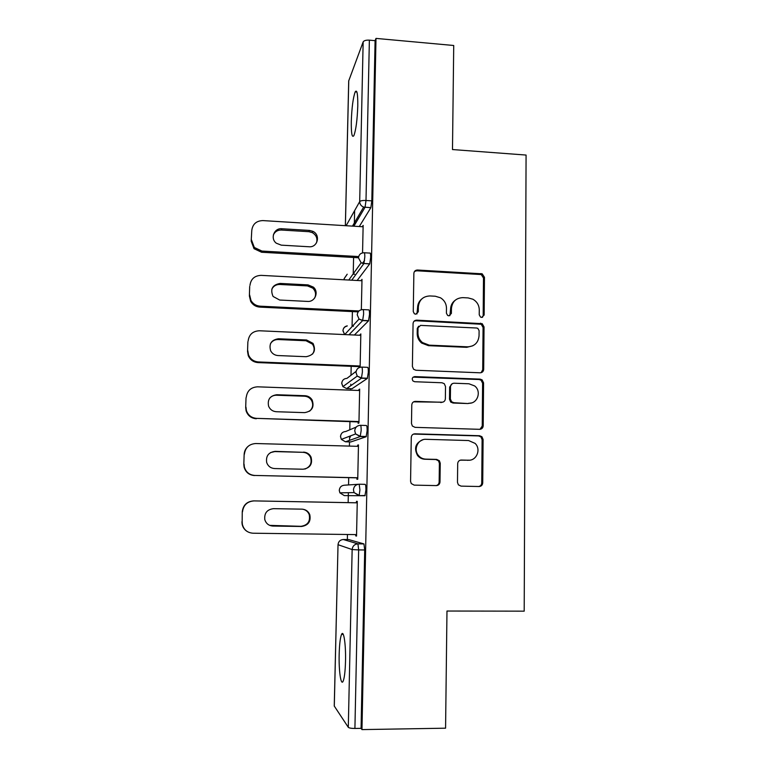 <?xml version="1.0" encoding="UTF-8"?>
<svg xmlns="http://www.w3.org/2000/svg" width="768" height="768" viewBox="0 0 768 768"><rect width="100%" height="100%" fill="white"/><g stroke="black" fill="none" stroke-linecap="round" stroke-linejoin="round"><path stroke-width="1.15" d="M481.67 317.424L484.147 315.043L484.464 277.277L482.198 273.821L417.485 270.019C415.325 270.115 414.115 271.248 413.866 273.398L413.261 311.587L414.365 313.757L415.728 314.227L418.272 311.827L418.349 306.874C419.155 299.923 423.014 296.285 429.936 295.949L435.274 296.227L440.525 297.802C444.374 300.25 446.362 303.734 446.477 308.266L446.419 313.2L447.638 315.446L448.867 315.83L451.382 313.44L451.44 308.515C452.208 301.603 456.019 297.974 462.864 297.638L468.144 297.917L472.877 299.222C476.986 301.603 479.117 305.165 479.28 309.898L479.232 314.803L480.557 317.098L481.67 317.424M482.496 317.318L483.178 315.648L483.494 277.997L481.238 274.56L416.736 270.778L414.499 271.44M416.976 313.958L417.59 307.507L418.349 306.874M449.894 315.658L450.576 309.139L451.44 308.515M345.514 661.248C345.955 644.41 343.67 629.434 341.578 634.368C340.262 637.546 339.466 644.189 339.168 654.278C338.717 670.502 340.906 686.227 343.104 681.274C344.419 678.154 345.226 671.472 345.514 661.248M357.782 105.955C357.878 93.888 357.014 89.184 355.21 91.853C353.117 97.565 351.811 107.424 351.293 121.421C351.168 133.45 352.032 138.182 353.875 135.619C355.939 130.09 357.245 120.202 357.782 105.955M457.478 482.342L458.362 484.819L461.04 486.125L479.126 486.518C481.296 486.336 482.496 485.136 482.726 482.899L483.091 439.488L481.93 436.723L479.578 435.725L414.96 433.814C412.752 433.978 411.523 435.178 411.274 437.414L410.573 481.306L411.254 483.542L414.163 485.126L436.33 485.597C438.528 485.424 439.747 484.205 439.997 481.958L440.237 463.21L439.354 460.723L436.675 459.408L425.731 459.13C422.726 458.986 420.259 457.728 418.32 455.357C413.098 449.222 418.157 438.73 426.019 439.315L468.576 440.544L475.056 443.366C481.334 449.088 476.717 460.829 468.384 460.224L461.318 460.042C459.139 460.205 457.93 461.414 457.69 463.642L457.478 482.342M375.994 38.4L453.725 45.494L452.486 149.549L526.08 155.059L524.198 611.165L446.976 611.03L445.574 728.189L361.968 729.6L375.994 38.4L375.091 40.666L369.37 40.147L366 200.486L371.827 200.861L375.091 40.666M480.125 372.797C482.266 372.662 483.456 371.501 483.686 369.322L484.042 326.918L482.198 323.674L416.717 320.15C414.538 320.266 413.328 321.408 413.069 323.597L412.397 366.461L413.568 369.245L415.939 370.253L480.125 372.797M483.571 382.877L483.206 425.779C482.976 427.987 481.786 429.168 479.635 429.322L415.056 427.354L412.378 426.038L411.485 423.542L411.782 404.928C412.042 402.71 413.261 401.53 415.459 401.386L441.734 402.288C443.914 402.144 445.123 400.973 445.363 398.765L445.517 386.534L444.259 383.683L441.984 382.762L414.682 381.725L412.963 380.976C411.638 378.662 412.234 377.213 414.758 376.608L480.077 379.123L482.112 379.872L483.571 382.877L482.602 383.261L482.237 426.019L483.206 425.779M482.506 427.91L481.699 427.891M345.36 225.677L348.71 80.899L363.149 41.914C363.984 40.579 366.058 39.994 369.37 40.147M355.037 224.208L355.094 221.683M361.968 729.6L361.075 728.352L354.912 728.458C351.35 728.438 349.142 728.054 348.298 727.315L334.253 706.032L338.026 544.704L334.291 706.186M347.338 539.558L347.453 534.49M348.154 502.637L348.307 495.677M348.307 495.61L348.374 492.691M348.547 484.934L348.71 477.658M349.411 446.093L349.507 441.888M349.536 440.352L349.632 436.224M349.776 429.802L349.949 421.67M350.65 390.173L350.688 388.694M350.746 385.718L350.784 384.154M350.986 375.283L351.178 366.307M352.07 326.016L352.397 311.587M353.222 274.08L353.597 257.472M354.307 225.446L354.634 210.595M251.779 230.429L251.184 241.142L251.779 230.429C252.643 224.102 256.349 220.819 262.886 220.589L363.11 226.771L362.333 226.694L363.139 225.398L362.554 252.874M348.739 539.578L363.946 543.926L364.714 549.974L358.656 549.907L354.912 728.458M361.075 728.352L364.714 549.974M371.827 200.861L370.867 207.648L359.29 226.541M359.184 484.214C355.776 484.493 353.866 486.355 353.443 489.802L354.096 492.595L359.194 495.379L359.923 489.898L359.184 484.214L365.165 484.349C365.693 484.656 365.952 486.547 365.933 490.013L364.925 495.744L344.294 495.6L364.925 495.744M360.538 425.309L366.365 425.482C366.893 425.606 367.152 427.373 367.142 430.781L366.134 436.752L350.87 441.926M350.333 437.069L350.371 435.936M361.862 367.104L367.555 367.334C368.093 367.267 368.352 368.909 368.333 372.259L367.334 378.461L351.974 388.742M363.158 309.6L368.736 309.869C369.264 309.629 369.523 311.155 369.514 314.448L368.506 320.87L354.394 335.011M364.435 252.778L369.898 253.085C370.426 252.672 370.694 254.083 370.675 257.318L369.763 263.818L357.168 280.474M362.448 263.376L364.579 260.429M361.344 309.725L361.997 279.341L361.181 280.685M360.125 367.248L360.835 333.898L360.019 335.27M359.347 366.634L359.328 367.517M358.166 421.92L358.138 423.35L358.944 422.995L359.664 389.078L358.838 390.47M356.976 477.85L356.938 479.29L357.744 479.213L358.474 444.902L357.667 445.142L357.648 446.314M355.766 534.605L355.738 535.882L356.534 536.083L357.274 501.37L356.467 501.341L356.438 502.79M361.19 280.378L361.968 280.416M360.029 334.675L360.816 334.714M358.858 389.597L359.645 389.626M357.667 445.142L358.464 445.171M355.738 535.882L356.544 535.891M455.376 300.115C452.323 302.285 450.73 305.29 450.576 309.139M421.795 298.934C419.126 301.123 417.725 303.984 417.59 307.507M481.104 372.691L482.717 369.754L483.072 327.485L481.238 324.25L415.958 320.746L414.038 321.216M479.098 330.634L477.84 328.378L476.65 328.013L420.576 325.392L418.032 327.802L417.946 333.053C417.984 336.893 419.482 340.061 422.438 342.557L429.245 345.158L467.654 346.829C474.509 346.426 478.31 342.758 479.05 335.827L479.098 330.634M418.646 326.198L417.274 328.378L418.032 327.802M472.81 345.792L466.733 347.328L428.448 345.667L421.661 343.075C418.723 340.589 417.226 337.43 417.197 333.6L417.274 328.378M480.019 429.312L482.237 426.019M442.646 402.202L413.587 401.846M482.602 383.261L481.142 380.266L479.107 379.517L413.136 377.136M468.768 403.229C477.542 403.958 481.834 391.219 474.624 385.93L468.96 383.779L454.118 383.213C451.958 383.357 450.758 384.518 450.509 386.726L450.365 398.938L451.565 401.731L453.898 402.71L467.846 403.546L471.523 402.912M452.198 383.722L449.645 387.091L450.509 386.726M467.846 403.546L453.014 403.027L450.691 402.058L449.501 399.264L449.645 387.091M469.325 460.195L460.32 460.157M423.12 439.68C415.565 442.781 413.702 448.051 417.552 455.491C419.482 457.853 421.949 459.11 424.934 459.254L425.731 459.13M436.099 485.597C437.962 485.165 438.989 483.965 439.152 481.997L439.392 463.315L438.518 460.838L435.85 459.533L424.934 459.254M478.742 486.509C480.586 486.077 481.594 484.886 481.747 482.938L482.112 439.68L480.96 436.925L478.608 435.926L413.53 434.074M251.462 239.894L254.323 247.469L261.917 251.059L261.59 252.25L358.474 257.75M261.59 252.25L254.026 248.678L251.184 241.142M273.331 235.027C274.886 231.667 277.574 229.997 281.376 230.035L308.938 231.696L312.307 232.618C316.33 235.085 317.722 238.522 316.474 242.909M261.917 251.059L358.666 256.57M309.494 230.419L312.883 231.341C320.813 234.912 317.674 247.661 309.053 246.758L281.309 245.155L276.326 243.216C270.01 238.579 274.07 227.894 281.798 228.739L309.494 230.419L308.938 231.696M249.686 286.435L249.379 295.968L249.686 286.435M249.648 294.989L250.954 300.442C253.027 303.936 256.099 305.846 260.17 306.182L259.843 307.114L358.195 311.866M259.843 307.114C255.792 306.778 252.739 304.877 250.675 301.392L249.379 295.968M271.814 289.21C273.456 286.032 276.106 284.448 279.754 284.467L307.478 285.907L312.797 288.134C315.658 291.062 316.282 294.365 314.688 298.022M249.965 285.408C250.838 278.995 254.563 275.654 261.149 275.366L361.958 280.733M260.17 306.182L358.973 310.973M308.035 284.89L313.373 287.117C319.181 291.926 315.062 302.131 307.584 301.421L279.677 300.038L273.082 296.467C269.99 289.152 272.352 284.813 280.176 283.43L308.035 284.89L307.478 285.907M483.686 369.322L482.717 369.754L483.667 369.686M247.862 341.789L247.546 351.437L247.862 341.789M247.805 350.717L248.506 354.874C250.387 359.184 253.68 361.536 258.394 361.949L258.077 362.602L360.134 366.672M258.077 362.602C253.382 362.198 250.109 359.856 248.237 355.574L247.546 351.437M270.461 343.728C272.208 340.915 274.762 339.514 278.112 339.533L306 340.742L312.432 344.112C314.659 347.453 314.698 350.784 312.528 354.096M248.131 341.03C249.005 334.541 252.758 331.114 259.382 330.768L360.806 335.299M258.394 361.949L360.154 366.01M306.547 339.984L313.008 343.373C316.272 350.726 313.968 355.171 306.096 356.707L278.026 355.555C274.723 355.296 272.275 353.731 270.672 350.842C268.714 343.853 271.325 339.83 278.525 338.765L306.547 339.984L306 340.742M482.64 370.445L483.514 370.406M246.019 397.786L245.693 407.539L246.019 397.786M245.952 407.107L246.365 410.448C248.054 415.277 251.472 417.917 256.598 418.368L358.963 421.949M256.291 418.752C251.184 418.301 247.795 415.67 246.106 410.87L245.693 407.539M269.626 398.266C271.43 396.211 273.706 395.203 276.451 395.232L304.512 396.211C307.584 396.422 309.946 397.834 311.568 400.464C313.526 404.563 312.854 408.144 309.552 411.226M246.269 397.296C247.162 390.73 250.934 387.235 257.597 386.822L359.626 390.499M256.598 418.368L358.973 421.565M305.05 395.722C308.15 395.933 310.512 397.354 312.144 400.003C314.506 407.136 311.99 411.35 304.598 412.637L276.346 411.725C272.669 411.437 270.086 409.603 268.608 406.224C267.293 399.494 270.038 395.664 276.854 394.733L305.05 395.722L304.512 396.211M481.987 427.306L482.822 427.402M244.147 454.435L243.821 464.314L244.147 454.435C244.31 451.306 245.549 448.685 247.862 446.563M244.07 464.15L244.339 466.944C245.875 472.147 249.36 474.979 254.774 475.45L357.773 477.869M254.477 475.546C249.082 475.085 245.616 472.262 244.09 467.088L243.821 464.314M270.528 452.582L274.762 451.584L302.995 452.323C306.413 452.554 308.89 454.195 310.454 457.248C312.211 462.854 310.387 466.8 304.963 469.056M244.397 454.234C245.29 447.571 249.091 444.01 255.792 443.53L358.445 446.342M254.774 475.45L357.773 477.763M303.533 452.112C306.96 452.342 309.466 453.994 311.03 457.056C312.787 464.006 310.138 468.067 303.072 469.229L274.656 468.557C270.701 468.25 268.042 466.224 266.678 462.509C265.766 455.942 268.598 452.227 275.165 451.363L302.995 452.323M242.256 511.757L242.17 521.875L242.256 511.757C243.149 505.046 246.96 501.427 253.67 500.89L357.245 502.8M246.758 531.206C244.262 529.478 242.717 527.126 242.112 524.141L241.93 521.75M302.659 509.194C305.77 509.808 307.949 511.584 309.187 514.522C310.522 521.299 307.795 525.235 300.998 526.32L269.702 525.37M253.67 500.89L357.245 502.829M253.968 500.909C247.219 501.456 243.398 505.094 242.496 511.843M242.17 521.875L242.352 524.285C243.763 529.766 247.296 532.742 252.941 533.213L356.563 534.614M301.997 509.155C305.683 509.395 308.275 511.219 309.763 514.618C311.107 521.434 308.362 525.389 301.536 526.474L272.938 526.061C268.781 525.744 266.064 523.584 264.797 519.6C264.173 513.149 267.053 509.501 273.456 508.666L301.997 509.155M483.178 315.648L484.147 315.043M417.514 312.451L418.272 311.827M450.518 314.054L451.382 313.44M348.758 80.611L345.398 225.677M346.128 225.725L359.693 201.61L363.149 41.914M352.483 226.118L363.658 207.082C361.133 206.083 359.808 204.259 359.693 201.61C360.528 200.726 362.63 200.352 366 200.486L365.059 207.274L353.856 226.205M348.298 727.315L352.147 549.562L338.026 544.704C338.41 541.517 340.176 539.789 343.306 539.51L357.926 543.85L363.946 543.926M358.656 549.907L352.147 549.562C352.57 546.067 354.499 544.157 357.926 543.85L358.656 549.907M370.829 207.715L363.658 207.082L370.867 207.648M354.643 274.157L353.059 274.07M348.787 280.032L361.152 262.771L363.917 263.491L364.81 256.982C364.829 253.747 364.579 252.336 364.07 252.749C360.739 252.893 358.877 254.602 358.474 257.875L361.152 262.771L363.84 263.626L351.734 280.186M344.304 279.792L344.179 278.573L347.194 274.214M369.677 263.952L363.917 263.491L369.763 263.818M353.501 326.083L352.522 326.035M368.506 320.87L362.64 320.592L348.989 334.771M341.971 381.946L341.712 383.357L342.883 386.611L341.76 383.27C342.134 380.198 343.862 378.566 346.944 378.374L356.122 371.338M367.334 378.461L361.421 378.24L346.714 388.55L352.118 388.742M340.81 434.928L340.483 436.531L341.328 439.382L340.531 436.493C340.915 433.382 342.653 431.712 345.744 431.501L356.198 427.085M366.134 436.752L360.192 436.579L345.514 441.782L350.947 441.936M339.245 490.301L339.869 492.835L339.283 490.301C339.667 487.152 341.414 485.453 344.534 485.203L358.205 484.282M348.797 539.578L343.248 539.51M363.61 314.16C363.629 310.867 363.379 309.341 362.87 309.581C359.52 309.754 357.648 311.501 357.235 314.822L359.04 319.066L362.64 320.592L363.61 314.16M347.107 326.054C344.573 326.688 343.181 328.253 342.931 330.758L344.621 334.512L342.979 330.634C343.238 327.984 344.669 326.4 347.27 325.872M368.64 320.678L362.765 320.4L359.04 319.066L344.698 334.579M362.4 372.029C362.419 368.678 362.17 367.037 361.651 367.094C358.291 367.296 356.4 369.082 355.987 372.451L357.226 376.099L361.421 378.24L362.4 372.029M346.57 388.541L342.883 386.611L357.226 376.099L361.594 378.01L367.507 378.23M361.162 430.608C361.181 427.19 360.941 425.424 360.422 425.299C357.043 425.539 355.142 427.363 354.73 430.771L355.603 433.949L360.192 436.579L361.162 430.608M345.437 441.782L341.328 439.382L355.603 433.949L360.403 436.33L366.355 436.502M365.194 495.504L358.944 495.629L354.096 492.595L339.869 492.835L344.294 495.6M416.736 270.778L417.485 270.019M480.048 274.282L480.998 273.542M483.494 277.997L484.464 277.277M415.958 320.746L416.717 320.15M479.606 323.76L480.566 323.184M483.072 327.485L484.042 326.918M417.197 333.6L417.946 333.053M428.448 345.667L429.245 345.158M466.733 347.328L467.654 346.829M414.701 401.702L415.459 401.386M440.89 402.605L441.734 402.288M414.01 377.011L414.758 376.608M479.107 379.517L480.077 379.123M449.501 399.264L450.365 398.938M453.014 403.027L453.898 402.71M460.406 460.166L461.318 460.042M467.453 460.339L468.384 460.224M435.85 459.533L436.675 459.408M439.392 463.315L440.237 463.21M439.152 481.997L439.997 481.958M414.202 434.026L414.96 433.814M478.608 435.926L479.578 435.725M482.112 439.68L483.091 439.488M481.747 482.938L482.726 482.899M281.376 230.035L281.798 228.739M279.754 284.467L280.176 283.43M278.112 339.533L278.525 338.765M276.451 395.232L276.854 394.733M300.998 526.32L301.536 526.474M343.258 634.368L341.578 634.368M356.899 91.987L355.21 91.853M347.04 274.426L344.131 278.726L344.227 279.782M354.586 274.253L352.992 274.166M353.405 326.227L352.397 326.179M481.238 274.56L482.198 273.821M481.238 324.25L482.198 323.674M421.661 343.075L422.438 342.557M450.691 402.058L451.565 401.731M481.142 380.266L482.112 379.872M417.552 455.491L418.32 455.357M438.518 460.838L439.354 460.723M480.96 436.925L481.93 436.723M312.307 232.618L312.883 231.341M254.026 248.678L254.323 247.469M312.797 288.134L313.373 287.117M250.675 301.392L250.954 300.442M312.432 344.112L313.008 343.373M248.237 355.574L248.506 354.874M311.568 400.464L312.144 400.003M310.454 457.248L311.03 457.056M309.187 514.522L309.763 514.618"/></g></svg>
